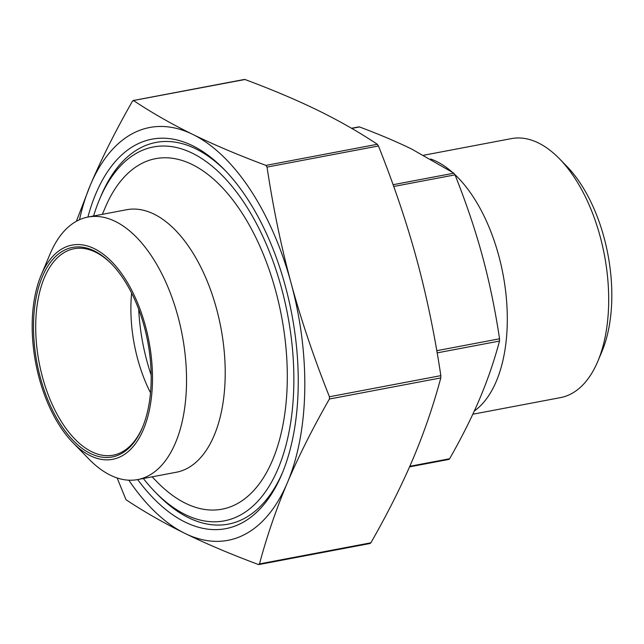 <?xml version="1.0" encoding="UTF-8"?>
<svg xmlns="http://www.w3.org/2000/svg" width="644" height="644" viewBox="0 0 644 644"><rect width="100%" height="100%" fill="white"/><g stroke="black" fill="none" stroke-linecap="round" stroke-linejoin="round"><path stroke-width="0.97" d="M137.711 479.571L176.392 472.237A133.59 70.647 -100.7 0 0 216.537 308.79A133.59 70.647 -100.7 0 0 126.635 209.735L87.954 217.06A133.59 70.647 79.3 0 1 177.865 316.115A133.59 70.647 79.3 0 1 137.711 479.571A133.59 70.647 79.3 0 1 89.049 459.18L72.925 442.67A109.013 57.646 -100.7 0 0 138.194 439.667A109.013 57.646 -100.7 0 0 145.407 325.928A109.013 57.646 -100.7 0 0 94.241 248.624A109.013 57.646 -100.7 0 0 41.168 275.117A109.013 57.646 -100.7 0 0 39.276 378.479A109.013 57.646 -100.7 0 0 72.925 442.67M151.179 375.138A131.803 69.705 79.3 0 1 147.017 361.445A131.803 69.705 79.3 0 1 138.702 309.321M150.519 392.816A105.053 55.553 79.3 0 1 137.727 359.223A105.053 55.553 79.3 0 1 131.626 293.117M87.906 217.068A198.207 104.819 79.3 0 1 224.16 169.42A198.207 104.819 79.3 0 1 285.348 286.137A198.207 104.819 79.3 0 1 281.903 474.065A198.207 104.819 79.3 0 1 137.663 479.579M143.346 478.5A190.278 100.625 -100.7 0 0 154.979 491.807A190.278 100.625 -100.7 0 0 268.902 486.574A190.278 100.625 -100.7 0 0 281.484 288.045A190.278 100.625 -100.7 0 0 192.178 153.119A190.278 100.625 -100.7 0 0 99.546 199.358L100.995 195.929A194.247 102.718 79.3 0 1 225.464 170.773M99.546 199.358A190.278 100.625 -100.7 0 0 93.581 215.998M102.364 214.331L105.133 207.762A178.388 94.338 79.3 0 1 191.968 164.421A178.388 94.338 79.3 0 1 275.696 290.911A178.388 94.338 79.3 0 1 263.903 477.027A178.388 94.338 79.3 0 1 157.096 481.937L152.121 476.842M423.752 155.228L511.408 138.613A131.803 69.705 79.3 0 1 559.427 158.738A131.803 69.705 79.3 0 1 600.111 236.348A131.803 69.705 79.3 0 1 597.825 361.316A131.803 69.705 79.3 0 1 560.505 397.614L472.809 414.237M597.825 361.316L601.866 351.713A120.702 63.828 -100.7 0 0 603.967 237.266A120.702 63.828 -100.7 0 0 566.704 166.192L559.427 158.738M142.678 426.916A105.053 55.553 79.3 0 1 113.223 455.163A105.053 55.553 79.3 0 1 42.528 377.271A105.053 55.553 79.3 0 1 74.1 248.737A105.053 55.553 79.3 0 1 111.847 264.249M144.248 326.5A106.638 56.39 -100.7 0 0 111.332 263.71A106.638 56.39 -100.7 0 0 47.487 266.648A106.638 56.39 -100.7 0 0 40.435 377.899A106.638 56.39 -100.7 0 0 90.482 453.513A106.638 56.39 -100.7 0 0 142.396 427.608A106.638 56.39 -100.7 0 0 144.248 326.5M430.659 159.004A132.6 70.124 79.3 0 1 451.959 171.9M454.897 174.564A132.6 70.124 79.3 0 1 498.689 255.459A132.6 70.124 79.3 0 1 474.306 410.993M449.053 459.357L448.457 459.325L449.617 458.745C461.756 437.437 471.762 417.505 479.619 398.942C487.5 380.379 494.133 361.083 499.519 341.054L499.559 338.792C495.115 309.362 489.376 281.718 482.348 255.869C475.328 230.013 466.216 203.013 455.026 174.862L453.907 173.18L411.741 149.102C396.857 141.809 379.429 134.427 359.473 126.94L351.753 128.406M76.362 221.294L90.393 184.989C101.599 158.617 115.622 130.684 132.455 101.197L133.614 100.617C151.839 112.748 171.529 123.994 192.661 134.355C213.848 144.715 238.272 155.059 265.932 165.395L267.043 167.086C273.153 207.803 281.178 246.531 291.136 283.271C301.142 319.996 313.91 357.831 329.446 396.76L329.406 399.022C312.565 428.501 298.542 456.435 287.337 482.815C276.179 509.187 266.898 536.219 259.492 563.919L258.333 564.49C230.673 554.154 206.257 543.81 185.061 533.457C163.93 523.089 144.248 511.843 126.015 499.72L117.128 477.953M370.316 543.407L369.728 543.383L370.888 542.803C387.72 513.316 401.743 485.383 412.949 459.011C424.106 432.639 433.388 405.607 440.802 377.907L440.842 375.645C434.732 334.928 426.706 296.2 416.749 259.46C406.742 222.727 393.975 184.9 378.439 145.971L377.328 144.28C359.094 132.157 339.412 120.911 318.273 110.543C297.085 100.19 272.67 89.846 245.01 79.51L133.026 100.593M259.065 564.498L258.333 564.49M128.848 480.191A210.097 111.106 -100.7 0 0 185.061 533.457A210.097 111.106 -100.7 0 0 287.337 482.815A210.097 111.106 -100.7 0 0 291.136 283.271A210.097 111.106 -100.7 0 0 192.661 134.355A210.097 111.106 -100.7 0 0 90.393 184.989A210.097 111.106 -100.7 0 0 79.486 219.733M41.168 275.117L50.127 253.849A133.59 70.647 79.3 0 1 87.954 217.06M282.619 472.326A194.247 102.718 79.3 0 1 157.579 494.471L154.979 491.807M449.617 458.745L409.809 466.296M499.559 338.792L436.785 350.69M453.907 173.18L393.09 184.707M377.328 144.28L265.932 165.395M329.406 399.022L440.802 377.907M370.888 542.803L259.492 563.919M440.842 375.645L329.446 396.76M267.043 167.086L378.439 145.971M393.726 186.478L455.026 174.862M437.163 352.872L499.519 341.054M258.88 564.563L370.147 543.472M133.195 100.528L244.462 79.437M351.527 128.277L358.917 126.876M409.552 466.868L448.884 459.414"/></g></svg>
